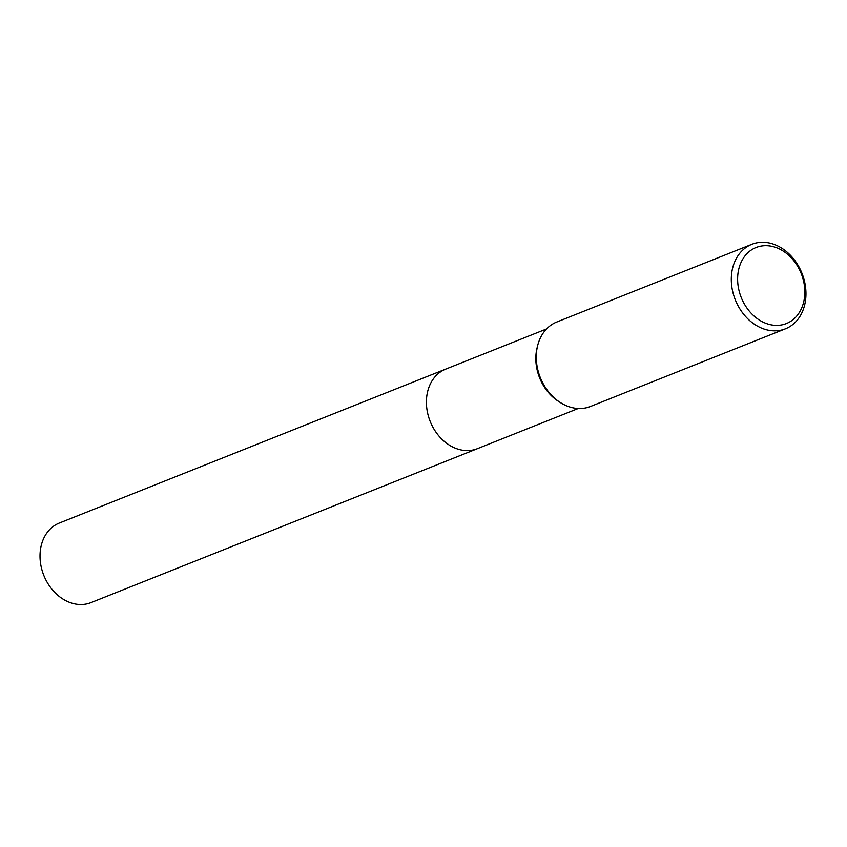 <?xml version="1.0" encoding="UTF-8"?>
<svg xmlns="http://www.w3.org/2000/svg" width="847" height="847" viewBox="0 0 847 847"><rect width="100%" height="100%" fill="white"/><g stroke="black" fill="none" stroke-linecap="round" stroke-linejoin="round"><path stroke-width="1.27" d="M578.236 408.508L477.412 448.666A42.816 33.785 -111.7 0 1 427.65 413.209A42.816 33.785 -111.7 0 1 445.723 369.112L546.537 328.954M477.835 448.508A42.826 33.795 -111.7 0 1 427.65 413.209A42.826 33.795 -111.7 0 1 446.136 368.943M785.455 328.805L590.433 406.496A45.473 35.881 -111.7 0 1 560.174 402.441L558.332 401.256A42.816 33.785 -111.7 0 1 537.062 369.62A42.816 33.785 -111.7 0 1 537.072 347.895L537.601 345.767A45.473 35.881 -111.7 0 1 556.775 322.019L751.808 244.328A45.473 35.881 -111.7 0 1 804.65 281.977A45.473 35.881 -111.7 0 1 785.455 328.805A45.473 35.881 -111.7 0 1 732.613 291.156A45.473 35.881 -111.7 0 1 751.808 244.328M560.174 402.441A45.473 35.881 -111.7 0 1 537.591 368.847A45.473 35.881 -111.7 0 1 537.601 345.767M803.644 281.405A40.921 32.292 -111.7 0 1 780.087 325.174A40.921 32.292 -111.7 0 1 738.806 289.663A40.921 32.292 -111.7 0 1 762.364 245.895A40.921 32.292 -111.7 0 1 803.644 281.405M478.004 448.434A42.826 33.795 -111.7 0 1 477.412 448.677L91.01 602.598A42.816 33.785 -111.7 0 1 84.435 604.292A42.816 33.785 -111.7 0 1 42.35 571.27A42.816 33.785 -111.7 0 1 59.322 523.044L445.713 369.101A42.826 33.795 -111.7 0 1 446.305 368.879M477.412 448.677A42.826 33.795 -111.7 0 1 470.837 450.371A42.826 33.795 -111.7 0 1 428.741 417.349A42.826 33.795 -111.7 0 1 445.713 369.101"/></g></svg>
